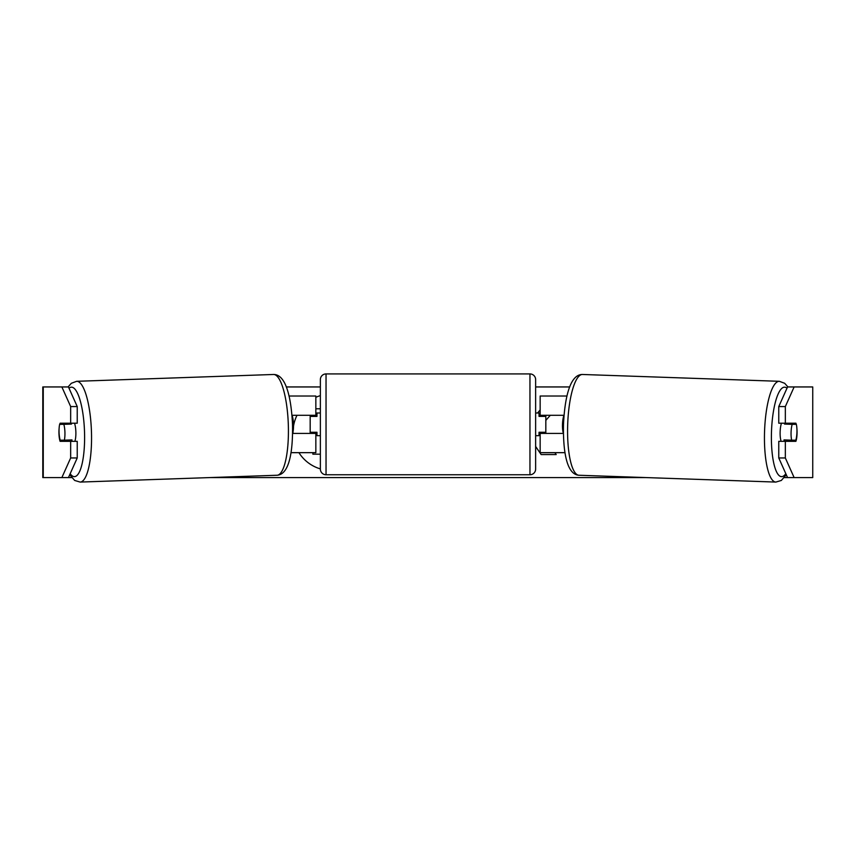 <?xml version="1.0" encoding="UTF-8"?>
<svg xmlns="http://www.w3.org/2000/svg" width="856" height="856" viewBox="0 0 856 856"><rect width="100%" height="100%" fill="white"/><g stroke="black" fill="none" stroke-linecap="round" stroke-linejoin="round"><path stroke-width="1.28" d="M566.982 396.018L540.157 396.018L540.157 415.278L564.04 415.278M565.014 452.664L540.157 452.664L540.157 432.269M545.828 433.404L545.828 432.269L539.023 432.269L539.023 435.661L535.631 435.661M545.828 432.269L545.828 415.278M540.157 416.401L540.157 415.278M563.419 433.404L540.157 433.404M781.143 441.332A11.331 2.932 -88 0 1 780.137 431.884A11.331 2.932 -88 0 1 781.464 423.206M796.358 424.341A11.331 2.932 -88 0 1 796.936 432.259A11.331 2.932 -88 0 1 795.845 440.187L791.65 440.187A11.331 2.932 -88 0 1 791.072 432.259A11.331 2.932 -88 0 1 792.164 424.341L796.23 424.33A11.331 2.932 -90 0 0 795.898 423.206L785.337 423.206L785.337 406.568L778.767 406.568L787.563 386.944L794.133 386.944L785.337 406.568M784.792 423.206A11.331 2.932 -88 0 0 784.513 424.073L792.164 424.341M788.483 423.206A11.331 2.932 -88 0 1 788.697 424.073L789.596 424.105M788.141 440.07A11.331 2.932 -88 0 1 787.713 441.332M784.385 441.332A11.331 2.932 -88 0 1 784 439.92L791.65 440.187M563.398 432.269L563.066 432.259A11.331 2.932 -88 0 1 562.488 424.341A11.331 2.932 -88 0 1 563.58 416.412L563.943 416.423M784.513 424.073L788.697 424.073M320.369 395.633A38.21 38.21 0 0 0 315.843 397.302M297.011 415.278A38.21 38.21 0 0 0 293.533 426.053M293.03 431.788A38.21 38.21 0 0 0 293.041 433.404M298.926 452.664A38.21 38.21 0 0 0 320.369 468.895M286.311 386.944L320.369 386.944M535.631 386.944L569.689 386.944M61.867 386.944L68.437 386.944L77.233 406.568L70.663 406.568L61.867 386.944L42.8 386.944L42.8 477.584L61.867 477.584L70.663 457.96L77.233 457.96L68.437 477.584L61.867 477.584L71.626 477.584M209.774 477.584L646.227 477.584M784.374 477.584L794.133 477.584L787.563 477.584L778.767 457.96L778.767 441.332L785.337 441.332L785.337 457.96L794.133 477.584L812.74 477.584L812.74 386.944L794.133 386.944M545.828 420.382L550.322 415.278M535.631 446.436L541.131 454.557L556.207 454.557L554.902 452.664M540.157 409.928L537.547 413.009M812.74 386.944L812.74 477.584M796.883 428.31A11.331 2.932 -90 0 1 795.898 441.332L785.337 441.332M785.337 423.206L778.767 423.206L778.767 406.568M778.767 457.96L785.337 457.96M789.328 441.332A11.331 2.932 90 0 0 789.681 440.123M789.639 424.244A11.331 2.932 90 0 0 789.328 423.206M66.361 424.244A11.331 2.932 90 0 1 66.672 423.206M66.672 441.332A11.331 2.932 90 0 1 66.319 440.123M77.233 457.96L77.233 441.332L70.663 441.332L70.663 457.96M70.663 406.568L70.663 423.206L77.233 423.206L77.233 406.568M59.118 428.31A11.331 2.932 -90 0 0 58.936 432.269A11.331 2.932 -90 0 0 60.102 441.332L70.663 441.332M70.663 423.206L60.102 423.206A11.331 2.932 -90 0 0 59.77 424.33L59.642 424.341A11.331 2.932 -92 0 0 59.064 432.259A11.331 2.932 -92 0 0 60.155 440.187L64.35 440.187A11.331 2.932 -92 0 0 64.928 432.259A11.331 2.932 -92 0 0 63.836 424.341L59.642 424.341M315.843 408.772L320.369 408.772M320.369 454.183L312.879 454.183L312.879 452.664M289.018 396.018L315.843 396.018L315.843 415.278L291.96 415.278M290.986 452.664L315.843 452.664L315.843 432.269M310.172 433.404L310.172 415.278M315.843 416.401L315.843 415.278M292.581 433.404L315.843 433.404M326.04 373.922A5.66 5.66 0 0 0 320.369 379.583L320.369 469.088A5.66 5.66 0 0 0 326.04 474.748L529.96 474.748A5.66 5.66 0 0 0 535.631 469.088L535.631 379.583A5.66 5.66 0 0 0 529.96 373.922L326.04 373.922L326.04 474.748M545.828 416.401L539.023 416.401L539.023 413.009L535.631 413.009M320.369 413.009L316.977 413.009L316.977 416.401L310.172 416.401M310.172 432.269L316.977 432.269L316.977 435.661L320.369 435.661M74.857 441.332A11.331 2.932 -92 0 0 75.863 431.884A11.331 2.932 -92 0 0 74.536 423.206M64.35 440.187L72 439.92A11.331 2.932 -92 0 1 71.615 441.332M67.859 440.07A11.331 2.932 -92 0 0 68.287 441.332M66.404 424.105L67.303 424.073A11.331 2.932 -92 0 1 67.517 423.206M63.836 424.341L71.487 424.073A11.331 2.932 -92 0 0 71.209 423.206M292.602 432.269L292.934 432.259A11.331 2.932 -92 0 0 293.512 424.341A11.331 2.932 -92 0 0 292.42 416.412L292.057 416.423M71.487 424.073L67.303 424.073M775.857 482.078L578.977 475.251A50.418 13.043 -88 0 1 567.678 424.865A50.418 13.043 -88 0 1 582.476 374.479L779.345 381.305A50.418 13.043 92 0 0 764.547 431.692A50.418 13.043 92 0 0 775.857 482.078L781.314 480.462L786.29 474.727M785.829 473.7A44.747 11.577 -88 0 1 771.481 431.884A44.747 11.577 -88 0 1 786.996 388.228M43.26 477.584L43.26 386.944M529.96 474.748L529.96 373.922M80.143 482.078L277.023 475.251A50.418 13.043 -92 0 0 288.322 424.865A50.418 13.043 -92 0 0 273.524 374.479L76.655 381.305A50.418 13.043 88 0 1 91.453 431.692A50.418 13.043 88 0 1 80.143 482.078L74.686 480.462L69.711 474.727M70.171 473.7A44.747 11.577 -92 0 0 84.519 431.884A44.747 11.577 -92 0 0 69.004 388.228M779.345 381.305L784.685 383.295L787.916 386.944M582.476 374.479C570.01 374.318 564.735 397.644 563.483 424.683C562.991 451.444 566.651 474.545 578.977 475.251M277.023 475.251C289.349 474.545 293.009 451.444 292.517 424.683C291.265 397.644 285.99 374.318 273.524 374.479M76.655 381.305L71.316 383.295L68.084 386.944"/></g></svg>
